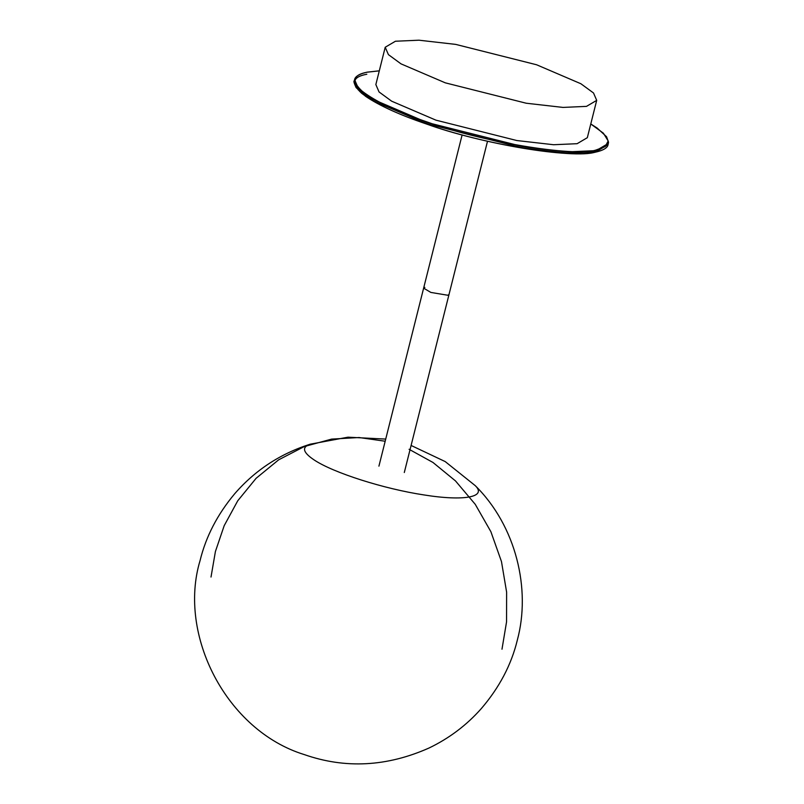 <?xml version="1.0" encoding="UTF-8"?>
<svg xmlns="http://www.w3.org/2000/svg" width="804" height="804" viewBox="0 0 804 804"><rect width="100%" height="100%" fill="white"/><g stroke="black" fill="none" stroke-linecap="round" stroke-linejoin="round"><path stroke-width="1.21" d="M596.699 100.369L587.332 137.685L577.111 143.695L553.604 144.73L516.851 140.539L435.939 120.158L391.659 101.183L379.036 91.947L375.85 84.561L385.216 47.245L395.437 41.235L418.944 40.2L455.697 44.391L536.61 64.772L580.89 83.747L593.513 92.983L596.699 100.369L586.488 106.379L562.971 107.414L526.228 103.224L445.315 82.842L401.025 63.868L388.412 54.632L385.216 47.245M487.505 141.263L449.004 294.525L447.788 295.249L430.843 292.425L423.628 288.154L424.854 287.43M404.301 472.521L449.004 294.525L447.788 295.249L430.843 292.425L423.628 288.154L378.925 466.149M385.719 439.084L347.981 437.185L310.193 444.19C301.52 447.135 302.827 452.381 314.103 459.918C333.188 472.742 384 488.943 424.16 494.962C463.928 501.354 487.224 497.093 475.244 485.646L445.195 461.576L411.095 445.456M314.103 459.918C333.188 472.742 384 488.943 424.16 494.962C463.928 501.354 487.224 497.093 475.244 485.646C516.198 526.138 531.082 589.312 517.304 640.205C511.334 664.777 499.334 687.561 481.335 708.555C466.662 725.158 449.195 738.333 428.934 748.062C386.814 766.725 345.278 768.905 304.304 754.594C226.376 730.635 177.583 634.869 200.085 560.529C205.914 536.6 217.472 514.319 234.758 493.676C255.129 470.219 280.274 453.717 310.193 444.19C301.52 447.135 302.827 452.381 314.103 459.918M211.01 577.041L215.412 551.514L224.185 525.685L237.753 500.771L256.094 478.31L278.646 459.828L304.314 446.542L331.63 439.105L359.046 437.527L385.176 441.235M409.085 449.295L432.954 462.451L455.496 480.923L475.254 504.339L490.892 531.715L501.475 561.564L506.62 592.156L506.56 621.814L501.987 649.22M379.287 70.852L367.338 72.169C353.016 74.792 351.298 81.144 362.202 91.214C376.051 101.786 397.648 112.017 426.994 121.927C481.073 141.675 573.925 157.162 595.834 150.077L605.191 146.64L608.176 140.961L603.402 133.203L590.769 123.967L597.121 128.027L606.568 136.74L608.538 142.187L608.055 144.65L595.804 151.866L567.584 153.112L523.494 148.077L426.391 123.615L373.257 100.852L358.112 89.767L354.283 80.913L354.594 79.666C354.755 78.4 355.891 74.661 367.157 72.159L379.297 70.822M608.377 143.403L596.116 150.619L567.895 151.866L523.806 146.83L426.703 122.379L373.569 99.606L358.423 88.52L354.594 79.666M595.312 152.147C573.413 159.232 480.551 143.755 426.472 123.997C397.126 114.088 375.528 103.857 361.679 93.294C350.785 83.214 352.494 76.862 366.825 74.239M608.055 144.65C607.904 145.916 606.769 149.655 595.503 152.157C570.549 158.901 483.304 144.288 426.08 123.876C399.467 114.801 379.287 105.605 365.539 96.289L356.092 87.576C354.051 83.103 353.448 80.872 354.283 80.913M462.129 134.891L423.628 288.154"/></g></svg>
